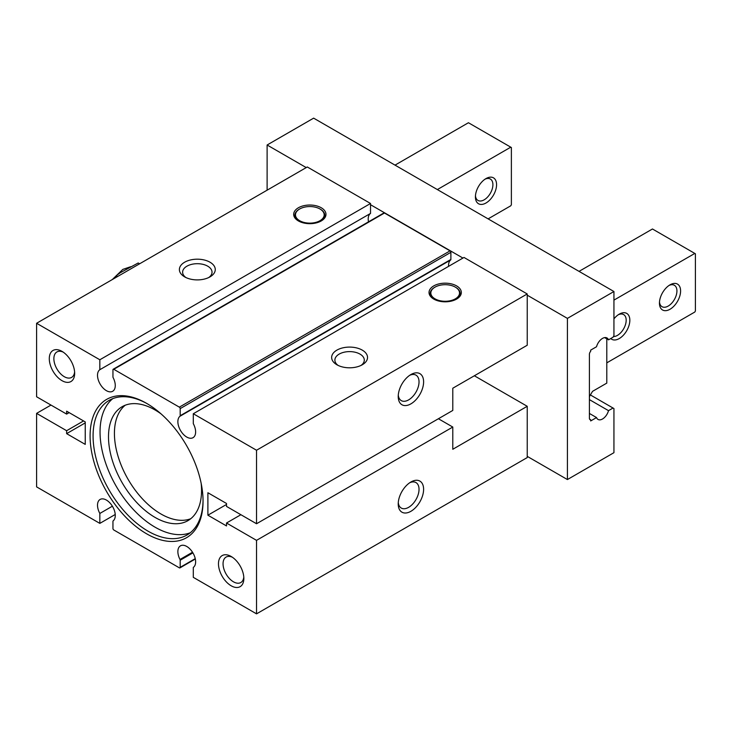 <?xml version="1.0" encoding="UTF-8"?>
<svg xmlns="http://www.w3.org/2000/svg" width="732" height="732" viewBox="0 0 732 732"><rect width="100%" height="100%" fill="white"/><g stroke="black" fill="none" stroke-linecap="round" stroke-linejoin="round"><path stroke-width="1.1" d="M115.016 277.995L116.205 275.68L120.304 272.725L138.192 262.98L139.602 263.795M116.205 275.68L117.614 276.495M36.6 323.27L36.6 396.771L66.63 414.102L66.63 411.174L85.241 421.916L85.241 444.388L66.63 433.646L66.63 430.709L36.6 413.37L36.6 486.881L99.836 523.38L99.836 513.452A12.563 7.256 -120 0 1 100.11 499.444A12.563 7.256 -120 0 1 112.417 506.26A12.563 7.256 -120 0 1 113.149 520.873A1.199 0.686 -120 0 0 112.948 521.394L112.948 528.513A1.199 0.686 -120 0 0 113.789 529.977L179.349 567.831A1.199 0.686 -120 0 0 179.944 567.886A1.199 0.686 -120 0 0 180.191 567.337L180.191 560.218A1.199 0.686 -120 0 0 179.99 559.468A12.563 7.256 -120 0 1 180.465 545.834A12.563 7.256 -120 0 1 192.891 552.843A12.563 7.256 -120 0 1 193.303 567.419L193.303 577.347L256.539 613.855L256.539 540.353L226.508 523.014L226.508 525.942L207.897 515.2L207.897 492.737L226.508 503.479L226.508 506.407L256.539 523.746L256.539 450.244L193.303 413.736L193.303 423.672A12.563 7.256 -120 0 1 193.028 437.681A12.563 7.256 -120 0 1 180.722 430.855A12.563 7.256 -120 0 1 179.99 416.243A1.199 0.686 -120 0 0 180.191 415.73L180.191 408.612A1.199 0.686 -120 0 0 179.349 407.148L113.789 369.294A1.199 0.686 -120 0 0 113.195 369.239A1.199 0.686 -120 0 0 112.948 369.788L112.948 376.907A1.199 0.686 -120 0 0 113.149 377.657A12.563 7.256 -120 0 1 112.673 391.281A12.563 7.256 -120 0 1 100.247 384.273A12.563 7.256 -120 0 1 99.836 369.706L99.836 359.769L36.6 323.27L307.294 166.978L370.529 203.487L99.836 359.769M69.165 412.638L66.63 414.102M256.539 613.855L527.232 457.573L527.232 456.356L567.41 479.552L613.938 452.687L613.938 408.548L613.041 408.035L608.502 410.652A8.976 5.179 120 0 1 598.035 419.436A8.976 5.179 120 0 1 596.534 417.56L590.678 420.946L590.678 419.765A2.992 1.729 120 0 1 590.029 419.628A2.992 1.729 120 0 1 589.406 418.256L589.406 354.279A2.992 1.729 120 0 1 590.678 351.305L590.678 350.125L596.534 346.739A8.976 5.179 120 0 1 607.002 337.964A8.976 5.179 120 0 1 608.502 339.84L613.041 337.214L613.938 335.659L613.938 291.519L567.41 318.383L527.232 295.179L527.232 345.239L452.788 388.225L452.788 410.442L256.539 523.746M527.232 456.356L527.232 406.297L452.788 449.274L452.788 427.049L438.413 418.75M185.891 277.529A14.704 8.491 180 0 1 182.616 272.185A14.704 8.491 180 0 1 191.692 264.344A14.704 8.491 180 0 1 207.723 266.183A14.704 8.491 180 0 1 212.033 272.185A14.704 8.491 180 0 1 208.757 277.529M210.011 262.221A17.943 10.358 180 0 1 210.011 276.87A17.943 10.358 180 0 1 184.638 276.87L184.638 276.87A17.943 10.358 180 0 1 184.638 262.221A17.943 10.358 180 0 1 210.011 262.221M321.247 207.76A16.15 9.324 180 0 1 321.247 220.945A16.15 9.324 180 0 1 298.409 220.945L298.409 220.945A16.15 9.324 180 0 1 298.409 207.76A16.15 9.324 180 0 1 321.247 207.76M462.944 258.067L370.529 204.713L370.529 203.487M613.938 291.519L313.635 118.145L267.116 145L267.116 190.183M306.232 167.591L267.116 145M527.232 295.179L527.232 293.962L463.997 257.454L193.303 413.736M456.594 285.901A16.15 9.324 180 0 1 456.594 299.086A16.15 9.324 180 0 1 433.756 299.086L433.756 299.086A16.15 9.324 180 0 1 433.756 285.901A16.15 9.324 180 0 1 456.594 285.901M362.276 350.125A17.943 10.358 180 0 1 362.276 364.774A17.943 10.358 180 0 1 336.903 364.774L336.903 364.774A17.943 10.358 180 0 1 336.903 350.125A17.943 10.358 180 0 1 362.276 350.125M527.232 293.962L256.539 450.244M113.195 369.239L383.888 212.957A1.199 0.686 -120 0 1 384.483 213.012L450.043 250.866A1.199 0.686 -120 0 1 450.885 252.33L450.885 259.448A1.199 0.686 -120 0 1 450.683 259.961A12.563 7.256 -120 0 0 448.597 266.347M368.507 221.833A12.563 7.256 -120 0 1 370.529 213.415L370.529 204.713M370.529 213.415L99.836 369.706M231.156 585.774A17.943 10.358 -120 0 0 243.847 578.445A17.943 10.358 -120 0 0 231.166 556.476A17.943 10.358 -120 0 0 231.156 556.466A17.943 10.358 -120 0 0 218.475 563.796A17.943 10.358 -120 0 0 231.156 585.774M61.973 380.649A17.943 10.358 -120 0 0 74.664 373.329A17.943 10.358 -120 0 0 61.982 351.351A17.943 10.358 -120 0 0 61.973 351.351A17.943 10.358 -120 0 0 49.291 358.671A17.943 10.358 -120 0 0 61.973 380.649M146.565 533.774A79.87 46.116 -120 0 0 203.048 501.173A79.87 46.116 -120 0 0 146.574 403.341A79.87 46.116 -120 0 0 146.565 403.341A79.87 46.116 -120 0 0 90.091 435.952A79.87 46.116 -120 0 0 146.565 533.774M410.917 374.546L410.917 374.546A17.943 10.358 120 0 0 398.226 396.524A17.943 10.358 120 0 0 410.917 403.854A17.943 10.358 120 0 0 423.608 381.875A17.943 10.358 120 0 0 410.917 374.546M226.508 504.458L207.897 515.2M240.892 514.715L226.508 523.014M452.788 427.049L256.539 540.353M410.917 481.995L410.917 481.995A17.943 10.358 120 0 0 398.226 503.973A17.943 10.358 120 0 0 410.917 511.293A17.943 10.358 120 0 0 423.608 489.315A17.943 10.358 120 0 0 410.917 481.995L410.917 481.995M527.232 406.297L474.363 375.772M567.41 479.552L567.41 318.383M115.235 514.495L99.836 523.38M112.38 506.205L99.836 513.452M50.984 405.07L36.6 413.37M83.549 420.946L66.63 430.709M85.241 422.895L66.63 433.646M596.534 417.56L589.406 413.443M608.502 410.652L589.406 399.626M590.678 419.765L589.58 419.134M608.502 339.84L604.632 337.608M613.041 408.035L590.395 394.951M398.29 502.545A14.704 8.491 120 0 0 401.273 508.054A14.704 8.491 120 0 0 408.63 507.331A14.704 8.491 120 0 0 418.237 494.374A14.704 8.491 120 0 0 415.977 482.589A14.704 8.491 120 0 0 409.719 482.754M338.157 365.442A14.704 8.491 180 0 1 334.881 360.098A14.704 8.491 180 0 1 343.958 352.257A14.704 8.491 180 0 1 359.988 354.096A14.704 8.491 180 0 1 364.298 360.098A14.704 8.491 180 0 1 361.022 365.442M398.29 395.106A14.704 8.491 120 0 0 401.273 400.614A14.704 8.491 120 0 0 408.63 399.882A14.704 8.491 120 0 0 418.237 386.926A14.704 8.491 120 0 0 415.977 375.141A14.704 8.491 120 0 0 409.719 375.306M147.324 403.78A77.757 44.899 -120 0 0 109.187 400.358A77.757 44.899 -120 0 0 97.264 462.67A77.757 44.899 -120 0 0 148.065 531.185A77.757 44.899 -120 0 0 186.944 535.037A77.757 44.899 -120 0 0 203.048 500.295M112.82 398.62A77.757 44.899 -120 0 0 105.225 461.828A77.757 44.899 -120 0 0 155.028 527.168A77.757 44.899 -120 0 0 190.274 532.759M161.04 413.873A65.798 37.991 -120 0 0 155.028 409.957A65.798 37.991 -120 0 0 122.134 406.699A65.798 37.991 -120 0 0 112.042 459.422A65.798 37.991 -120 0 0 155.028 517.396A65.798 37.991 -120 0 0 187.923 520.662A65.798 37.991 -120 0 0 201.163 483.367M125.227 405.217A65.798 37.991 -120 0 0 118.813 458.708A65.798 37.991 -120 0 0 160.949 513.983A65.798 37.991 -120 0 0 190.75 518.723M63.181 352.11A14.704 8.491 -120 0 0 56.913 351.946A14.704 8.491 -120 0 0 54.662 363.722A14.704 8.491 -120 0 0 64.27 376.687A14.704 8.491 -120 0 0 71.617 377.41A14.704 8.491 -120 0 0 74.609 371.902M232.364 557.235A14.704 8.491 -120 0 0 226.096 557.061A14.704 8.491 -120 0 0 223.846 568.846A14.704 8.491 -120 0 0 233.453 581.812A14.704 8.491 -120 0 0 240.801 582.535A14.704 8.491 -120 0 0 243.793 577.026M434.195 299.333A14.951 8.638 180 0 1 434.607 287.365A14.951 8.638 180 0 1 434.817 287.246M455.752 287.365L455.331 287.127A14.356 8.29 180 0 1 455.331 298.848A14.356 8.29 180 0 1 435.028 298.848A14.356 8.29 180 0 1 435.028 287.127A14.356 8.29 180 0 1 455.331 287.127L455.752 287.365A14.951 8.638 180 0 1 456.155 299.333M298.848 221.192A14.951 8.638 180 0 1 299.26 209.224A14.951 8.638 180 0 1 299.47 209.105M320.406 209.224L319.985 208.986A14.356 8.29 180 0 1 319.985 220.707A14.356 8.29 180 0 1 299.681 220.707A14.356 8.29 180 0 1 299.681 208.986A14.356 8.29 180 0 1 319.985 208.986L320.406 209.224A14.951 8.638 180 0 1 320.808 221.192M485.993 178.581L485.993 178.581A14.951 8.638 120 0 0 475.416 196.899A14.951 8.638 120 0 0 485.993 203.002A14.951 8.638 120 0 0 496.571 184.684A14.951 8.638 120 0 0 485.993 178.581M488.107 218.877L510.771 205.793L511.375 204.75L511.375 147.525L510.771 147.178L437.352 189.57M510.771 147.178L468.434 122.738L395.015 165.13M475.461 195.764A12.362 7.137 120 0 0 477.978 200.44A12.362 7.137 120 0 0 484.163 199.827A12.362 7.137 120 0 0 492.243 188.938A12.362 7.137 120 0 0 490.339 179.029A12.362 7.137 120 0 0 485.032 179.184M606.791 362.852L694.805 312.033L695.4 310.999L695.4 253.775L694.805 253.428L613.938 300.12M694.805 253.428L652.468 228.988L579.049 271.371M589.406 397.659A8.976 5.179 120 0 0 589.443 396.552L592.536 391.346L606.791 383.12L606.791 338.852M610.781 338.523A14.951 8.638 120 0 0 619.272 338.55A14.951 8.638 120 0 0 629.84 320.241A14.951 8.638 120 0 0 619.272 314.138A14.951 8.638 120 0 0 619.263 314.138A14.951 8.638 120 0 0 613.938 318.877M670.027 284.83A14.951 8.638 120 0 0 670.018 284.83A14.951 8.638 120 0 0 659.45 303.149A14.951 8.638 120 0 0 670.027 309.252A14.951 8.638 120 0 0 680.595 290.933A14.951 8.638 120 0 0 670.027 284.83M659.495 302.014A12.362 7.137 120 0 0 662.012 306.69A12.362 7.137 120 0 0 668.188 306.077A12.362 7.137 120 0 0 676.267 295.179A12.362 7.137 120 0 0 674.373 285.279A12.362 7.137 120 0 0 669.066 285.434M613.416 336.574A12.362 7.137 120 0 0 617.433 335.384A12.362 7.137 120 0 0 625.512 324.486A12.362 7.137 120 0 0 623.618 314.577A12.362 7.137 120 0 0 618.311 314.742M450.683 259.961L179.99 416.243M450.885 259.448L180.191 415.73M450.885 252.33L180.191 408.612M450.043 250.866L179.349 407.148M384.483 213.012L113.789 369.294M195.252 558.644L180.191 567.337M192.909 552.88L180.191 560.218M192.516 552.239L179.99 559.468M179.944 567.886L195.325 559.001M130.754 266.695L122.802 269.403L112.271 279.578"/></g></svg>
